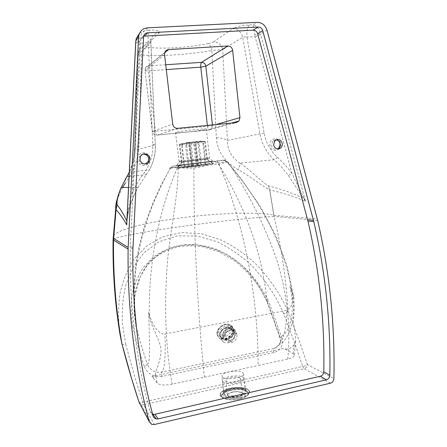 <?xml version="1.0" encoding="UTF-8"?>
<svg xmlns="http://www.w3.org/2000/svg" width="447" height="447" viewBox="0 0 447 447"><rect width="100%" height="100%" fill="white"/><g stroke="black" fill="none" stroke-linecap="round" stroke-linejoin="round"><path stroke-width="0.34" stroke-dasharray="2.23 1.68" d="M223.383 336.11C224.014 339.642 226.109 341.223 229.669 340.871C233.194 339.798 234.993 337.435 235.077 333.775L234.971 333.021L236.379 333.909C235.267 330.601 233.004 329.232 229.602 329.802C226.607 330.83 224.975 332.976 224.718 336.245L223.371 335.334L223.383 336.11M237.016 335.004C237.083 338.798 235.351 341.24 231.825 342.335C228.216 342.681 226.02 341.027 225.238 337.368C225.143 333.741 226.763 331.322 230.088 330.109C233.865 329.556 236.178 331.188 237.016 335.004M233.72 332.914C233.647 329.64 231.68 328.227 227.819 328.679C224.388 329.97 222.477 332.16 222.086 335.239C222.047 338.278 223.791 339.619 227.316 339.273C231.049 338.161 233.178 336.043 233.72 332.92M228.166 328.897L227.819 328.679C231.769 328.221 233.697 329.685 233.602 333.082C232.138 336.798 230.049 338.86 227.327 339.267L229.4 340.687C225.886 341.072 223.841 339.519 223.265 336.032C223.254 332.512 224.886 330.132 228.166 328.897C231.948 328.377 234.211 329.975 234.954 333.697C234.826 337.306 232.976 339.636 229.417 340.681L229.4 340.687M175.637 132.535L175.515 132.63C174.391 133.742 203.497 130.53 206.073 129.261L206.307 129.116C207.916 127.931 177.168 131.357 175.637 132.535M222.533 377.123L221.941 376.234C220.527 372.306 238.877 369.2 242.749 372.681L243.459 373.653C245.096 377.586 226.026 380.771 222.533 377.123M287.779 359.03C290.88 327.075 287.231 294.065 276.827 259.998C265.188 226.713 249.599 195.054 230.054 165.016L227.07 161.652L223.12 160.233C224.539 160.11 225.724 160.618 226.674 161.753L227.294 161.764C226.718 162.233 223.936 162.971 218.952 163.976L193.886 166.91L192.277 163.786L217.22 160.903L218.952 163.976C244.705 225.735 258.204 296.948 258.109 365.495L287.779 359.03C292.349 357.941 294.551 356.594 294.389 354.996L293.198 353.711L284.052 348.448L151.963 376.463L157.154 383.045C159.613 385.169 164.619 385.554 172.173 384.202L258.109 365.495M170.676 167.619L177.94 166.815L179.219 165.96L178.185 167.357L177.537 167.496L177.94 166.815L181.208 165.066L179.219 165.96C182.862 164.792 185.918 164.725 192.607 163.881L217.583 160.998C223.081 160.188 226.316 160.439 227.294 161.764L241.218 178.884L260.098 206.162L275.62 235.273L286.996 265.814L293.774 296.998L291.6 289.818C283.89 242.984 258.562 198.306 226.674 161.753L217.605 162.747L214.186 161.283L173.436 165.988L170.676 167.619L170.29 168.273C141.051 220.712 129.591 273.061 135.916 325.327L135.938 325.539C139.023 337.999 142.816 350.828 147.314 364.02C150.751 362.925 149.549 340.748 148.655 312.19C151.108 322.851 158.042 334.881 164.96 333.976L286.739 310.408C291.813 307.659 293.64 301.859 292.209 293.02L289.913 286.488L291.6 289.818M293.198 353.711L294.065 344.849L295.601 341C295.461 336.267 294.713 330.065 293.344 322.382C294.154 314.342 294.299 305.882 293.774 296.998M294.065 344.849C291.047 348.677 287.712 349.878 284.052 348.448M170.29 168.273L177.537 167.496C158.573 210.883 148.292 264.551 149.343 315.956C151.377 327.075 158.769 337.647 160.814 347.827C162.2 357.874 156.037 368.904 155.338 374.178L157.154 383.045M204.357 377.195C197.429 308.352 193.612 232.468 193.886 166.91L178.185 167.357C178.23 200.563 167.921 238.24 166.524 276.408C164.362 315.554 166.245 351.487 172.173 384.202M149.343 315.956L148.655 312.19M151.963 376.463C153.813 378.419 154.941 377.659 155.338 374.178M170.296 168.262L170.005 168.251C164.367 168.005 208.168 162.959 217.6 162.742L217.6 162.742C245.453 206.497 261.925 252.516 267.01 300.803C260.679 287.103 251.991 275.045 240.961 264.618C233.172 258.187 224.629 252.952 215.331 248.906C205.654 245.688 195.82 244.202 185.84 244.436L171.614 247.392C162.758 251.08 155.109 256.271 148.661 262.959C143.074 270.279 138.933 278.459 136.24 287.499C134.368 296.808 133.815 306.497 134.581 316.565L135.916 325.327M289.913 286.488C296.076 312.162 289.382 334.401 279.923 336.787L267.01 300.803M161.959 376.424C153.31 377.318 147.398 373.899 144.213 366.171C146.029 365.579 147.069 364.864 147.314 364.02C149.957 370.15 154.74 372.865 161.658 372.155L273.832 348.481C276.391 347.895 278.28 346.576 279.492 344.531L279.492 344.531C280.761 342.156 280.9 339.58 279.923 336.787L279.8 337.345L281.783 337.843C283.655 345.257 281.018 350.169 273.871 352.582L161.959 376.424C161.434 374.2 161.333 372.781 161.658 372.155C164.72 369.06 165.82 356.332 164.96 333.976M144.213 366.171C139.721 352.845 135.949 339.876 132.893 327.277C134.608 326.925 135.614 326.321 135.922 325.466M267.01 300.943L266.999 301.507L268.826 301.781L281.783 337.843M273.871 352.582C273.212 350.509 273.195 349.146 273.832 348.481C282.375 344.352 286.678 331.657 286.739 310.408M227.031 339.625C218.415 341.435 218.622 329.026 227.596 326.763C236.832 325.472 235.977 337.876 227.031 339.625M234.971 333.021C234.641 328.824 232.401 326.997 228.249 327.528C226.076 328.193 224.545 329.618 223.662 331.803L223.371 335.334M224.718 336.245C224.198 332.328 225.752 329.657 229.372 328.232C233.546 327.696 235.882 329.584 236.379 333.909M288.091 311.28L299.998 342.966L307.34 364.473C306.324 365.473 304.753 366.154 302.647 366.518L295.087 344.201L283.711 313.716C285.75 313.258 287.209 312.459 288.086 311.33L288.091 311.28C286.192 279.515 281.537 247.929 274.123 216.527C238.525 217.633 118.919 234.06 113.102 239.385M113.393 235.781C122.785 222.288 234.116 208 273.715 214.996L274.123 216.527M121.936 343.788C122.355 344.626 123.607 344.866 125.696 344.508L135.095 377.983L142.766 402.183C140.71 402.758 139.458 402.741 139.006 402.127M143.571 36.168C142.163 36.632 141.213 37.587 140.716 39.023L130.222 247.638C129.351 304.793 135.966 359.388 150.069 411.424L152.595 414.157M119.762 332.831C118.153 319.314 118.231 306.217 119.992 293.539C122.696 281.28 127.283 269.96 133.759 259.59L146.337 246.219L162.714 236.781L181.957 232.535L202.173 233.915L221.611 240.195C233.675 246.303 244.638 253.801 254.499 262.691C268.591 276.838 279.783 293.053 288.086 311.33M273.888 215.337L317.297 218.957M273.715 214.996L269.614 189.824C261.014 185.656 250.007 175.822 238.162 169.743C224.31 161.59 217.041 150.941 216.348 137.782L211.912 50.6C187.416 54.685 157.925 56.596 141.425 54.964L139 145.856C138.168 159.607 133.552 172.129 125.16 183.426L125.132 179.599M122.556 187.416L117.103 199.507M266.993 30.189L260.567 33.726L260.78 34.648L255.097 36.66L253.058 24.792C256.684 25.635 259.193 28.614 260.567 33.726L254.835 34.939M139.553 33.223L145.666 30.284C141.844 32.111 139.782 35.816 139.498 41.409L139.52 43.242C137.279 42.934 136.017 42.493 135.726 41.917M139.498 41.409L135.799 40.738M139 145.856C136.044 146.784 134.636 147.968 134.77 149.393L135.111 150.237L138.011 54.852L137.626 54.903L141.425 54.964C142.18 50.796 144.197 48.181 147.482 47.131C161.356 49.354 187.198 47.773 208.19 43.588C209.71 44.337 210.95 46.672 211.912 50.6L222.718 49.606L227.445 140.436C225.215 138.872 221.516 137.989 216.348 137.782M126.864 221.248L126.909 220.662C127.753 211.414 129.479 202.245 132.083 193.154C135.486 185.907 139.542 179.107 144.258 172.76C150.293 164.429 153.142 155.059 152.79 144.638L155.36 144.733C155.69 153.751 153.679 162.16 149.326 169.955C153.628 162.166 155.612 153.768 155.277 144.767L150.885 42.37L148.309 42.744C147.7 36.408 148.041 32.195 149.343 30.094C157.221 29.893 160.568 30.72 159.378 32.581C155.511 32.949 152.835 34.972 151.36 38.649L138.525 51.344L137.626 54.903L134.77 149.393L133.368 160.205L132.278 164.267L129.289 172.117C132.608 165.323 134.547 158.026 135.111 150.237L155.277 144.767L150.801 42.487L151.36 38.649L150.801 42.487L138.011 54.852L138.525 51.344C139.883 47.974 142.336 46.114 145.895 45.756C145.286 46.382 145.817 46.84 147.482 47.131M208.19 43.588C210.794 43.057 212.565 42.482 213.515 41.85C218.32 42.024 221.388 44.611 222.718 49.606L242.648 37.257C243.548 36.855 244.984 36.81 246.951 37.123L264.116 133.01C265.982 142.761 270.362 150.818 277.257 157.193C282.711 162.127 287.611 167.569 291.952 173.52L288.388 175.526C284.169 169.776 279.42 164.513 274.134 159.741C266.719 152.919 262.009 144.275 259.998 133.815L242.648 37.257C241.224 31.798 237.91 28.954 232.719 28.731C236.212 26.809 241.81 25.557 249.521 24.971C247.381 27.021 246.526 31.072 246.951 37.123L255.097 36.66L291.952 173.52L303.96 198.032L303.614 198.446L288.388 175.526M129.289 172.179L149.326 169.955L137.972 187.556L134.418 194.557L132.083 193.154L139.52 43.242L148.309 42.744L152.79 144.638M128.535 187.472L137.972 187.561L134.418 194.557C130.574 202.893 128.077 211.42 126.92 220.131M126.875 220.991L126.909 220.662M303.96 198.032L305.474 201.407L303.614 198.446L302.289 197.781C293.02 193.316 281.694 189.316 268.317 185.779L269.809 189.914L273.922 215.124M264.116 133.01L227.445 140.436C227.316 149.929 231.468 157.478 239.899 163.088C240.073 164.53 239.497 166.748 238.162 169.743M277.257 157.193C276.067 158.668 275.028 159.518 274.134 159.741L239.899 163.088C251.013 170.313 261.355 181.834 268.317 185.779L269.809 189.914C283.04 193.037 294.16 196.518 303.167 200.362L305.474 201.407L260.78 34.648M199.725 165.943L177.325 168.474L199.725 165.943M211.912 163.96L177.263 167.988L211.912 163.96M186.84 142.554L186.365 142.738L185.634 145.666L186.667 145.526L187.427 142.576L187.863 142.414L186.84 142.554L189.919 142.381L184.449 143.291C182.952 143.677 182.231 144.772 182.287 146.577L181.678 146.616C181.622 144.811 182.342 143.716 183.84 143.331M189.115 166.647L184.075 167.178L192.244 166.245L189.511 142.604L193.478 142.18L196.194 165.781L200.58 165.25L198.25 144.85C197.96 143.085 197.362 142.14 196.451 142.012L194.495 142.04L195.764 141.805L198.261 165.558L206.022 164.675L203.642 143.722L202.01 141.28L200.116 141.107L190.942 142.241L193.691 166.094L189.115 166.647L186.667 145.526M190.942 142.241L187.863 142.414M188.081 166.765L185.634 145.666M200.116 141.107L201.245 141.241L203.055 143.761L203.642 143.722M195.535 141.783L200.709 141.073M206.022 164.675L205.441 164.747L203.055 143.761M197.462 141.872C198.367 142.001 198.965 142.951 199.256 144.716L198.25 144.85M193.478 142.18L196.451 142.012M200.58 165.25L201.591 165.139L199.256 144.716M184.075 167.178L181.678 146.616M191.646 166.318L188.908 142.638M184.678 167.105L182.287 146.577M201.591 165.139L197.205 165.669L194.495 142.04M192.244 166.245L196.194 165.781M205.441 164.747L197.669 165.63L194.937 141.816M184.449 143.291L189.511 142.604M197.205 165.669L198.261 165.558M192.668 166.211L189.919 142.381M197.669 165.63L193.691 166.094M202.787 159.59L181.94 161.948L202.787 159.59M200.798 142.118L204.698 141.375C205.665 140.9 190.886 142.386 183.527 143.509L179.873 144.219C179.141 144.672 193.439 143.23 200.798 142.118M207.659 164.15L177.141 167.731L207.659 164.15M181.27 167.273L213.571 163.513L181.27 167.273M185.203 161.618L207.307 159.11L185.203 161.618M183.102 143.543L179.281 144.286C178.521 144.761 193.484 143.252 201.195 142.085L205.29 141.308C206.307 140.805 190.813 142.364 183.102 143.543M221.265 338.189C226.355 342.419 236.614 333.361 231.797 328.875L231.334 328.461C226.389 324.187 216.052 333.043 220.634 337.608L221.265 338.189M223.371 341.899C228.49 346.14 238.838 337.01 233.993 332.512L233.53 332.099C228.557 327.813 218.13 336.742 222.74 341.318L223.371 341.899M221.299 337.586C226.137 341.614 235.893 333.004 231.317 328.735L230.87 328.338C226.165 324.271 216.337 332.697 220.706 337.038L221.299 337.586M221.511 337.954C226.344 341.977 236.111 333.367 231.529 329.093L231.088 328.696C226.378 324.634 216.544 333.065 220.913 337.407L221.511 337.954M219.969 338.876C226.176 344.017 238.642 332.97 232.753 327.522L232.211 327.042C226.216 321.834 213.632 332.579 219.175 338.15L219.969 338.876M223.081 381.939C226.59 385.677 245.643 382.47 243.995 378.453L243.285 377.458C239.402 373.888 221.069 377.017 222.494 381.034L223.081 381.939M224.601 395.182C228.132 399.16 247.146 395.902 245.47 391.633L244.755 390.577C240.849 386.778 222.556 389.957 224.008 394.22L224.601 395.182M240.134 378.156C237.513 375.692 224.869 377.844 225.869 380.598L226.283 381.23C228.73 383.772 241.715 381.582 240.609 378.827L240.134 378.156M249.521 24.971L253.058 24.792L257.137 22.35M276.179 139.816L275.352 139.816L272.871 141.029L271.513 145.029C272.078 147.873 273.687 149.292 276.335 149.276L277.458 148.985M279.325 148.79L275.95 150.605C272.597 150.622 270.558 148.834 269.843 145.236C269.792 141.565 271.413 139.369 274.698 138.648C279.129 137.961 282.521 144.068 279.911 147.991M143.258 154.131L143.224 154.137C141.481 154.383 140.202 155.293 139.38 156.875L138.916 159.713C139.593 162.736 141.436 164.228 144.442 164.194L145.219 164.043M142.772 152.863C150.695 151.712 152.293 164.977 144.32 165.574C140.514 165.619 138.184 163.731 137.33 159.914C137.235 156.003 139.051 153.656 142.772 152.863M208.777 157.841L178.867 161.261L208.777 157.841M179.191 162.054L209.732 158.562L179.191 162.054M212.202 161.166L176.258 165.312L212.202 161.166M175.995 165.692L213.7 161.339L175.995 165.692M244.621 389.387C240.721 385.605 222.422 388.784 223.869 393.025L224.467 393.98C227.992 397.936 247.007 394.684 245.336 390.438L244.621 389.387M223.439 395.444C217.907 390.689 240.849 385.532 245.895 390.315C252.326 394.964 228.177 400.573 223.439 395.444M217.22 160.903L223.411 160.194M173.436 165.988L180.8 165.116M330.428 383.191L304.167 368.702L143.649 404.714L154.271 424.527M223.12 160.233L214.186 161.283M181.208 165.066L192.277 163.786M132.893 327.277C131.155 316.554 130.837 306.078 131.926 295.858C133.893 285.929 137.48 276.766 142.688 268.373L152.734 257.539C160.892 251.605 170.151 247.526 180.51 245.302L196.529 244.872C207.313 246.481 217.555 249.772 227.249 254.745C245.928 265.864 259.858 282.761 268.826 301.781M283.711 313.716C275.603 295.098 264.306 278.297 250.124 264.021C240.14 255.008 229.037 247.543 216.812 241.62L197.256 236.016L177.263 235.887L158.881 241.771L143.856 252.862L132.904 267.602L125.858 284.834C122.931 297.238 121.768 310.235 122.372 323.812L125.696 344.508M138.967 402.009L141.146 404.485L143.649 404.714L142.766 402.183L302.647 366.518L304.167 368.702C306.094 368.065 307.15 366.657 307.34 364.473L333.887 378.637M164.541 54.657L145.107 70.402L145.381 68.313C146.018 66.882 147.113 66.083 148.65 65.921L164.692 52.752M165.731 64.765L148.65 65.921C148.125 66.637 147.985 68.274 148.236 70.849L166.295 69.581M177.727 128.328L156.925 135.195C154.478 135.19 152.98 133.944 152.433 131.457L145.007 70.548C145.135 70.866 146.214 70.967 148.236 70.849L155.478 131.407C155.74 133.374 156.132 134.614 156.646 135.128L209.162 129.96L236.217 122.595M215.817 124.596L212.504 125.551L211.66 128.58L208.799 129.898C208.157 129.412 207.71 128.211 207.458 126.294L152.326 131.519L172.687 124.07M212.431 124.931L212.504 125.551L207.458 126.294L207.358 125.428M317.672 220.455L274.1 216.415M143.42 37.157L140.492 40.241M132.949 247.543L130.267 246.291M132.899 248.923L130.222 247.638M153.097 416.028L150.069 411.424M151.578 424.337L141.146 404.485L139.738 403.451M147.594 27.831L145.666 30.284L149.343 30.094M159.378 32.581L145.895 45.756M213.515 41.85L232.719 28.731M129.088 176.219L146.147 174.861C146.432 174.704 145.8 174 144.258 172.76M231.339 325.612L231.881 326.087C237.759 331.534 225.333 342.547 219.136 337.407L218.348 336.68C212.817 331.115 225.355 320.404 231.339 325.612M230.032 325.74C224.428 320.963 213.392 331.663 219.594 335.837C225.215 340.469 236.077 329.998 230.032 325.74M239.832 398.953C231.596 400.495 225.685 400.009 222.092 397.5L221.472 396.645C220.913 394.07 223.824 391.969 230.205 390.343C238.016 388.862 243.811 389.298 247.588 391.65L248.566 393.382C248.359 395.656 245.442 397.512 239.832 398.953M230.294 390.505C223.126 392.432 220.466 394.785 222.315 397.545C225.88 399.992 231.691 400.467 239.76 398.975C247.157 396.897 249.7 394.505 247.387 391.796C243.676 389.482 237.977 389.052 230.294 390.505M240.106 398.104C246.191 396.545 249.342 394.539 249.56 392.097L248.493 390.231C244.397 387.705 238.134 387.242 229.691 388.84C222.796 390.589 219.639 392.852 220.226 395.629L220.891 396.545C224.768 399.255 231.177 399.774 240.106 398.104M239.966 397.517C231.205 399.137 224.897 398.629 221.047 395.992C219.058 393.019 221.947 390.494 229.713 388.415C238.027 386.845 244.196 387.303 248.225 389.784C250.75 392.689 247.996 395.271 239.966 397.517M232.317 392.053C229.065 392.874 227.478 393.947 227.545 395.271L227.964 395.947C229.937 397.282 233.122 397.539 237.53 396.712C240.777 395.874 242.352 394.802 242.257 393.5L241.777 392.779C239.754 391.483 236.603 391.242 232.317 392.053M237.675 397.115C228.378 399.372 222.936 394.187 232.244 392.254C236.703 391.41 239.989 391.661 242.095 393.008C243.375 394.572 241.9 395.941 237.675 397.115M274.955 140.676L272.871 141.029L275.201 139.794L277 139.984M140.509 156.634L139.38 156.875C140.162 155.293 141.414 154.371 143.141 154.103L146.56 155.003M229.669 340.871L231.825 342.335M206.307 129.116L209.665 158.529L212.806 161.082C210.638 161.808 180.51 165.295 176.788 165.245L179.213 162.049L175.515 132.63M243.459 373.653L245.593 390.343C244.749 388.963 237.983 387.756 232.077 388.907C225.662 390.661 222.723 392.17 223.265 393.438L223.869 393.025L221.941 376.234M294.389 354.996L295.601 341M170.642 167.67L161.663 183.996L153.416 201.86L146.493 220.013C143.146 230.043 140.051 242.011 137.207 255.913C133.921 275.95 133.044 296.171 134.581 316.565L134.692 295.975L140.056 277.084L145.705 267.485C148.365 263.942 152.053 260.232 156.757 256.354C163.418 251.907 170.827 248.683 178.973 246.688C186.812 245.548 194.752 245.565 202.798 246.75L218.499 251.549L234.541 260.69C244.034 268.34 252.086 276.889 258.679 286.343L266.999 301.507M292.209 293.02C296.825 318.292 289.187 339.195 279.492 344.531C280.543 342.491 280.649 340.094 279.8 337.345L266.982 301.479M230.088 330.109L229.602 329.802M228.249 327.528L229.372 328.232M231.814 123.031L211.66 128.58C210.084 129.742 209.129 130.183 208.799 129.898L156.646 135.128C154.293 135.072 152.852 133.871 152.326 131.519L145.007 70.548L145.381 68.313L164.848 52.277M140.716 39.023L143.643 35.911M134.418 194.557C131.597 200.798 129.541 206.9 128.244 212.861L126.875 221.03M207.57 164.926C202.508 166.725 197.306 167.809 191.959 168.173L181.56 167.938M212.632 163.893L212.688 164.379M186.365 142.738L187.427 142.576M201.245 141.241L202.01 141.28M198.485 165.53L195.764 141.805M191.411 166.345L188.668 142.615M177.263 167.988L177.325 168.474M206.71 159.087L204.698 141.375M213.113 163.568L206.274 159.115M182.102 162.004L176.688 167.781M179.281 144.286L181.359 162.11M205.29 141.308L207.307 159.11M206.855 159.143L213.571 163.513M182.65 161.842L177.141 167.731M179.873 144.219L181.94 161.948M233.993 332.512L231.797 328.875M231.529 329.093L231.317 328.735M232.753 327.522L231.317 325.572C225.126 320.125 212.716 330.746 218.348 336.68L219.175 338.15M220.913 337.407L220.706 337.038M222.74 341.318L220.634 337.608M245.47 391.633L243.995 378.453M239.765 398.981C234.295 400.126 229.462 400.16 225.277 399.087C222.22 397.612 220.952 396.796 221.472 396.645L220.226 395.629L220.025 394.36C219.522 393.773 222.109 390.052 229.702 388.409C237.201 386.487 246.917 387.901 248.521 389.963C249.566 391.226 249.912 391.941 249.56 392.097L248.314 394.265C247.839 395.88 244.99 397.45 239.765 398.981M225.869 380.598L227.411 395.193C227.227 395.371 227.031 393.651 232.256 392.259C237.865 390.672 243.447 393.187 242.291 393.405L240.609 378.827M224.008 394.22L222.494 381.034"/><path stroke-width="0.67" d="M282.292 143.75C282.42 145.387 281.934 146.756 280.839 147.862C277.324 149.941 274.905 148.89 273.586 144.711L274.955 140.676C278.498 138.492 280.945 139.514 282.292 143.75M149.924 158.4L149.371 161.434C147.37 165.697 140.403 164.278 140.04 159.495L140.509 156.634C142.403 152.17 149.577 153.544 149.924 158.4M135.799 40.738L138.587 37.14L138.849 35.24C140.157 30.77 143.068 28.301 147.594 27.831L257.137 22.35C262.003 22.506 265.283 25.116 266.993 30.189L317.672 220.455C329.685 272.648 335.094 325.377 333.887 378.637C333.669 380.995 332.518 382.509 330.428 383.191L154.271 424.527L151.578 424.337L149.214 421.622L138.956 401.954L131.597 378.508L121.936 343.788C126.646 362.293 132.323 381.704 138.967 402.009M164.692 52.752L168.536 49.589C166.804 49.762 165.574 50.656 164.848 52.277L164.541 54.657L172.687 124.07C173.296 126.892 174.973 128.311 177.727 128.328L236.217 122.595L239 121.048L239.95 117.628L215.817 124.596M166.295 69.581L200.781 67.167C200.574 64.659 200.826 63.049 201.536 62.34C203.893 62.429 205.324 63.709 205.832 66.173L232.641 50.366C232.077 47.572 230.479 46.114 227.847 45.991L201.536 62.34L165.731 64.765M168.536 49.589L227.847 45.991M232.641 50.366L239.95 117.628M139.006 402.127L139.738 403.451M152.595 414.157L155.008 414.274L320.365 376.245C322.427 375.586 323.567 374.094 323.779 371.775C324.801 321.304 319.521 271.044 307.933 220.997L257.656 33.726C256.863 31.407 255.354 30.212 253.131 30.15L143.571 36.168M258.154 27.027C260.417 27.094 261.953 28.312 262.752 30.681L313.8 221.662C325.55 272.653 330.892 323.857 329.825 375.257C329.607 377.62 328.45 379.14 326.349 379.821L158.126 418.928L156.12 418.945C154.578 418.543 153.567 417.571 153.097 416.028C138.738 362.975 132.005 307.273 132.899 248.923L143.643 35.911C144.331 34.039 145.655 33.005 147.611 32.815L258.154 27.027L253.131 30.15M121.902 343.587L119.762 332.831M113.102 239.385L113.085 239.804L128.11 249.13C127.389 309.011 134.424 366.506 149.214 421.622M113.532 239.983C113.069 275.263 115.857 309.777 121.897 343.536M138.587 37.14L128.166 247.415L113.633 238.424L113.538 239.866M128.11 249.13L128.166 247.415M113.594 238.659L113.236 237.625L113.393 235.781M117.103 199.507C116.019 203.033 115.561 205.983 115.723 208.363L116.002 209.548L113.588 238.262M125.16 183.426L122.556 187.416M121.919 343.721L120.126 335.032C114.957 303.859 112.61 272.122 113.085 239.804L116.008 205.413L116.974 200.06C118.014 195.317 120.332 189.265 121.243 187.405L129.289 172.179M135.726 41.917L136.156 38.755L139.553 33.223M126.92 220.131L126.864 221.248M113.633 238.424L116.047 209.665L117.08 204.726C120.802 209.576 123.936 214.8 126.49 220.405L126.875 220.991M135.787 41.66L126.725 224.958L126.071 223.701C123.35 218.756 120.008 214.079 116.047 209.665L117.08 204.726C116.661 200.982 118.047 195.21 121.243 187.405L128.535 187.472M125.132 179.599L127.077 176.375L129.088 176.219M277.458 148.985L278.716 148.153C279.805 147.057 280.286 145.7 280.157 144.074C279.744 141.638 278.42 140.218 276.179 139.816M279.911 147.991L279.325 148.79M145.219 164.043L148.175 161.635L148.728 158.629C148.074 155.634 146.253 154.137 143.258 154.131M207.358 125.428L200.781 67.167L205.832 66.173L212.431 124.931M262.752 30.681L257.656 33.726M147.611 32.815L144.605 35.983M158.126 418.928L155.008 414.274M326.349 379.821L320.365 376.245M329.825 375.257L323.779 371.775M313.8 221.662L307.933 220.997M313.459 220.31L307.603 219.673M277 139.984C280.28 141.543 280.85 144.269 278.716 148.153L280.839 147.862M146.56 155.003C147.778 156.405 149.51 156.841 148.175 161.635L149.371 161.434M231.814 123.031L239 121.048M153.036 414.285L156.12 418.945M135.737 41.755L136.156 38.755L138.849 35.24M126.747 223.584L135.732 41.755M126.875 221.03L126.747 223.567"/></g></svg>
